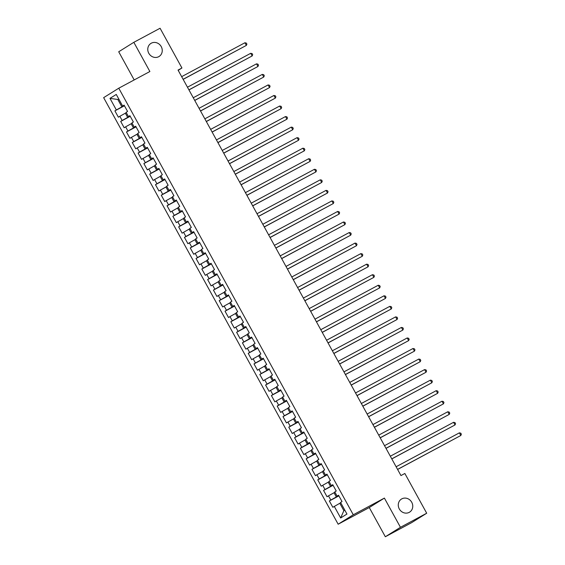 <?xml version="1.0" encoding="UTF-8"?>
<svg xmlns="http://www.w3.org/2000/svg" width="565" height="565" viewBox="0 0 565 565"><rect width="100%" height="100%" fill="white"/><g stroke="black" fill="none" stroke-linecap="round" stroke-linejoin="round"><path stroke-width="0.85" d="M401.807 498.86A7.705 7.055 -122 0 1 411.624 502.073A7.705 7.055 -122 0 1 409.604 512.144A7.705 7.055 -122 0 1 409.23 512.356A7.705 7.055 -122 0 1 399.413 509.15A7.705 7.055 -122 0 1 401.433 499.079A7.705 7.055 -122 0 1 401.807 498.86M151.3 43.194A7.705 7.055 -122 0 1 161.117 46.401A7.705 7.055 -122 0 1 159.097 56.472A7.705 7.055 -122 0 1 158.723 56.691A7.705 7.055 -122 0 1 148.906 53.477A7.705 7.055 -122 0 1 150.926 43.406A7.705 7.055 -122 0 1 151.3 43.194M385.33 536.75L400.451 527.3L384.391 498.097L369.277 507.547L385.33 536.75L411.581 522.682L426.702 513.232L404.851 473.484L400.959 475.568L178.046 70.081L181.93 67.998L160.079 28.25L133.827 42.319L118.714 51.768L134.195 79.933M369.277 507.547L338.16 524.221L103.649 97.653L118.77 88.204L353.273 514.772L338.16 524.221M118.763 98.974L117.817 99.482L109.977 98.374L116.348 109.97L114.9 110.874L118.382 117.202L119.829 116.298L122.146 120.514L120.698 121.418L124.173 127.747L125.628 126.835L127.944 131.059L126.489 131.963L129.971 138.291L131.419 137.38L133.743 141.596L132.288 142.507L135.77 148.828L137.217 147.924L139.534 152.14L138.086 153.051L141.561 159.372L143.016 158.468L145.332 162.685L143.884 163.589L147.359 169.917L148.807 169.013L151.13 173.229L149.676 174.133L153.157 180.461L154.605 179.55L156.922 183.773L155.474 184.677L158.949 191.005L160.404 190.094L162.72 194.311L161.272 195.222L164.747 201.55L166.195 200.639L168.518 204.855L167.063 205.766L170.545 212.087L171.993 211.183L174.31 215.399L172.862 216.303L176.337 222.631L177.791 221.727L180.108 225.944L178.66 226.847L182.135 233.176L183.583 232.272L185.906 236.488L184.451 237.392L187.933 243.72L189.381 242.809L191.697 247.032L190.25 247.936L193.724 254.264L195.179 253.353L197.496 257.569L196.048 258.48L199.523 264.801L200.971 263.897L203.294 268.114L201.839 269.025L205.321 275.346L206.769 274.442L209.085 278.658L207.638 279.562L211.112 285.89L212.567 284.986L214.884 289.202L213.436 290.106L216.911 296.434L218.365 295.53L220.682 299.747L219.227 300.651L222.709 306.979L224.157 306.068L226.473 310.284L225.025 311.195L228.507 317.523L229.955 316.612L232.272 320.828L230.824 321.739L234.298 328.06L235.753 327.156L238.07 331.373L236.615 332.277L240.097 338.605L241.545 337.701L243.868 341.917L242.413 342.821L245.895 349.149L247.343 348.245L249.659 352.461L248.212 353.365L251.686 359.693L253.141 358.782L255.458 363.005L254.01 363.909L257.485 370.237L258.932 369.326L261.256 373.543L259.801 374.454L263.283 380.775L264.731 379.871L267.047 384.087L265.599 384.998L269.074 391.319L270.529 390.415L272.846 394.631L271.398 395.535L274.873 401.863L276.32 400.959L278.644 405.176L277.189 406.08L280.671 412.408L282.119 411.504L284.435 415.72L282.987 416.624L286.462 422.952L287.917 422.041L290.233 426.257L288.786 427.168L292.26 433.496L293.708 432.585L296.032 436.802L294.577 437.713L298.059 444.034L299.507 443.13L301.823 447.346L300.375 448.257L303.85 454.578L305.305 453.674L307.621 457.89L306.173 458.794L309.648 465.122L311.096 464.218L313.42 468.434L311.965 469.338L315.447 475.666L316.894 474.755L319.211 478.979L317.763 479.883L321.238 486.211L322.693 485.3L325.009 489.516L323.561 490.427L327.036 496.748L328.491 495.844L330.808 500.06L329.353 500.971L332.834 507.292L339.805 503.281L343.866 510.661L344.777 510.096M109.977 98.374L116.27 94.44L122.64 106.036L124.194 105.309M343.866 510.661L340.66 517.985L346.952 514.051L340.575 502.455L342.023 501.55L338.548 495.223L337.1 496.127L334.777 491.91L336.231 491.006L332.75 484.678L331.302 485.589L328.985 481.366L330.433 480.462L326.958 474.134L325.504 475.045L323.187 470.829L324.635 469.918L321.16 463.597L319.712 464.501L317.389 460.284L318.844 459.373L315.362 453.052L313.914 453.956L311.598 449.74L313.045 448.836L309.571 442.508L308.116 443.412L305.799 439.196L307.247 438.292L303.772 431.964L302.324 432.868L300.001 428.651L301.456 427.747L297.974 421.419L296.526 422.33L294.21 418.114L295.657 417.203L292.183 410.875L290.728 411.786L288.411 407.57L289.859 406.659L286.384 400.338L284.937 401.242L282.613 397.026L284.068 396.114L280.586 389.793L279.138 390.698L276.822 386.481L278.27 385.577L274.795 379.249L273.34 380.153L271.023 375.937L272.471 375.033L268.997 368.705L267.542 369.616L265.225 365.393L266.68 364.489L263.198 358.161L261.75 359.072L259.434 354.855L260.882 353.944L257.4 347.623L255.952 348.527L253.636 344.311L255.083 343.4L251.609 337.079L250.154 337.983L247.837 333.767L249.292 332.863L245.81 326.535L244.363 327.439L242.039 323.222L243.494 322.318L240.012 315.99L238.564 316.894L236.248 312.678L237.696 311.774L234.221 305.446L232.766 306.357L230.449 302.134L231.897 301.23L228.422 294.902L226.975 295.813L224.651 291.596L226.106 290.685L222.624 284.365L221.176 285.269L218.86 281.052L220.308 280.141L216.833 273.82L215.378 274.724L213.062 270.508L214.509 269.604L211.035 263.276L209.587 264.18L207.263 259.964L208.718 259.06L205.236 252.732L203.788 253.643L201.472 249.419L202.92 248.515L199.445 242.187L197.99 243.098L195.674 238.882L197.121 237.971L193.647 231.643L192.199 232.554L189.875 228.338L191.33 227.427L187.848 221.106L186.401 222.01L184.084 217.793L185.532 216.889L182.057 210.561L180.602 211.465L178.286 207.249L179.734 206.345L176.259 200.017L174.811 200.921L172.487 196.705L173.942 195.801L170.461 189.473L169.013 190.384L166.696 186.16L168.144 185.256L164.669 178.928L163.214 179.84L160.898 175.623L162.346 174.712L158.871 168.391L157.416 169.295L155.1 165.079L156.554 164.168L153.073 157.847L151.625 158.751L149.308 154.535L150.756 153.631L147.274 147.303L145.827 148.207L143.51 143.99L144.958 143.086L141.483 136.758L140.028 137.662L137.712 133.446L139.167 132.542L135.685 126.214L134.237 127.125L131.913 122.909L133.368 121.998L129.886 115.67L128.439 116.581L126.122 112.364L127.57 111.453L124.095 105.132L122.64 106.036M340.66 517.985L334.282 506.388M338.781 495.646L336.33 496.953L334.014 492.736L334.953 492.235M330.808 500.06L336.33 496.953M328.491 495.844L334.014 492.736M332.983 485.102L330.532 486.416L328.216 482.192L329.162 481.691M325.009 489.516L330.532 486.416M322.693 485.3L328.216 482.192M337.1 496.127L338.647 495.399M327.184 474.558L324.741 475.871L322.417 471.655L323.364 471.146M319.211 478.979L324.741 475.871M316.894 474.755L322.417 471.655M331.302 485.589L332.849 484.855M321.393 464.013L318.943 465.327L316.626 461.111L317.565 460.602M313.42 468.434L318.943 465.327M311.096 464.218L316.626 461.111M325.504 475.045L327.05 474.31M315.595 453.469L313.144 454.783L310.828 450.566L311.774 450.058M307.621 457.89L313.144 454.783M305.305 453.674L310.828 450.566M319.712 464.501L321.259 463.773M309.797 442.925L307.353 444.238L305.029 440.022L305.976 439.521M301.823 447.346L307.353 444.238M299.507 443.13L305.029 440.022M313.914 453.956L315.461 453.229M304.005 432.387L301.555 433.701L299.238 429.478L300.177 428.976M296.032 436.802L301.555 433.701M293.708 432.585L299.238 429.478M308.116 443.412L309.662 442.685M298.207 421.843L295.756 423.157L293.44 418.94L294.386 418.432M290.233 426.257L295.756 423.157M287.917 422.041L293.44 418.94M302.324 432.868L303.871 432.14M292.409 411.299L289.958 412.612L287.642 408.396L288.588 407.888M284.435 415.72L289.958 412.612M282.119 411.504L287.642 408.396M296.526 422.33L298.073 421.596M286.617 400.755L284.167 402.068L281.85 397.852L282.79 397.343M278.644 405.176L284.167 402.068M276.32 400.959L281.85 397.852M290.728 411.786L292.274 411.059M280.819 390.21L278.368 391.524L276.052 387.308L276.998 386.799M272.846 394.631L278.368 391.524M270.529 390.415L276.052 387.308M284.937 401.242L286.483 400.514M275.021 379.673L272.57 380.98L270.254 376.763L271.2 376.262M267.047 384.087L272.57 380.98M264.731 379.871L270.254 376.763M279.138 390.698L280.685 389.97M269.23 369.129L266.779 370.442L264.455 366.219L265.402 365.717M261.256 373.543L266.779 370.442M258.932 369.326L264.455 366.219M273.34 380.153L274.887 379.426M263.431 358.584L260.981 359.898L258.664 355.682L259.603 355.173M255.458 363.005L260.981 359.898M253.141 358.782L258.664 355.682M267.542 369.616L269.095 368.881M257.633 348.04L255.182 349.354L252.866 345.137L253.812 344.629M249.659 352.461L255.182 349.354M247.343 348.245L252.866 345.137M261.75 359.072L263.297 358.337M251.842 337.496L249.391 338.809L247.067 334.593L248.014 334.085M243.868 341.917L249.391 338.809M241.545 337.701L247.067 334.593M255.952 348.527L257.499 347.8M246.043 326.951L243.593 328.265L241.276 324.049L242.215 323.547M238.07 331.373L243.593 328.265M235.753 327.156L241.276 324.049M250.154 337.983L251.708 337.256M240.245 316.414L237.794 317.721L235.478 313.504L236.424 313.003M232.272 320.828L237.794 317.721M229.955 316.612L235.478 313.504M244.363 327.439L245.909 326.711M234.447 305.87L232.003 307.183L229.68 302.967L230.626 302.459M226.473 310.284L232.003 307.183M224.157 306.068L229.68 302.967M238.564 316.894L240.111 316.167M228.656 295.326L226.205 296.639L223.888 292.423L224.828 291.914M220.682 299.747L226.205 296.639M218.365 295.53L223.888 292.423M232.766 306.357L234.32 305.623M222.857 284.781L220.406 286.095L218.09 281.879L219.036 281.37M214.884 289.202L220.406 286.095M212.567 284.986L218.09 281.879M226.975 295.813L228.521 295.078M217.059 274.237L214.615 275.551L212.292 271.334L213.238 270.826M209.085 278.658L214.615 275.551M206.769 274.442L212.292 271.334M221.176 285.269L222.723 284.541M211.268 263.693L208.817 265.006L206.5 260.79L207.44 260.288M203.294 268.114L208.817 265.006M200.971 263.897L206.5 260.79M215.378 274.724L216.925 273.997M205.469 253.155L203.019 254.469L200.702 250.246L201.649 249.744M197.496 257.569L203.019 254.469M195.179 253.353L200.702 250.246M209.587 264.18L211.133 263.452M199.671 242.611L197.227 243.925L194.904 239.708L195.85 239.2M191.697 247.032L197.227 243.925M189.381 242.809L194.904 239.708M203.788 253.643L205.335 252.908M193.88 232.067L191.429 233.38L189.113 229.164L190.052 228.656M185.906 236.488L191.429 233.38M183.583 232.272L189.113 229.164M197.99 243.098L199.537 242.364M188.081 221.522L185.631 222.836L183.314 218.62L184.261 218.111M180.108 225.944L185.631 222.836M177.791 221.727L183.314 218.62M192.199 232.554L193.746 231.827M182.283 210.978L179.832 212.292L177.516 208.075L178.462 207.567M174.31 215.399L179.832 212.292M171.993 211.183L177.516 208.075M186.401 222.01L187.947 221.282M176.492 200.441L174.041 201.747L171.718 197.531L172.664 197.03M168.518 204.855L174.041 201.747M166.195 200.639L171.718 197.531M180.602 211.465L182.149 210.738M170.694 189.897L168.243 191.21L165.926 186.994L166.873 186.485M162.72 194.311L168.243 191.21M160.404 190.094L165.926 186.994M174.811 200.921L176.358 200.194M164.895 179.352L162.445 180.666L160.128 176.45L161.074 175.941M156.922 183.773L162.445 180.666M154.605 179.55L160.128 176.45M169.013 190.384L170.559 189.649M159.104 168.808L156.653 170.121L154.33 165.905L155.276 165.397M151.13 173.229L156.653 170.121M148.807 169.013L154.33 165.905M163.214 179.84L164.761 179.105M153.306 158.264L150.855 159.577L148.538 155.361L149.478 154.852M145.332 162.685L150.855 159.577M143.016 158.468L148.538 155.361M157.416 169.295L158.97 168.568M147.507 147.719L145.057 149.033L142.74 144.817L143.687 144.315M139.534 152.14L145.057 149.033M137.217 147.924L142.74 144.817M151.625 158.751L153.172 158.023M141.716 137.182L139.265 138.496L136.942 134.272L137.888 133.771M133.743 141.596L139.265 138.496M131.419 137.38L136.942 134.272M145.827 148.207L147.373 147.479M135.918 126.638L133.467 127.951L131.151 123.735L132.09 123.227M127.944 131.059L133.467 127.951M125.628 126.835L131.151 123.735M140.028 137.662L141.582 136.935M130.12 116.093L127.669 117.407L125.352 113.191L126.299 112.682M122.146 120.514L127.669 117.407M119.829 116.298L125.352 113.191M134.237 127.125L135.784 126.391M124.321 105.549L121.878 106.863L117.817 99.482L118.728 98.917M116.348 109.97L121.878 106.863M128.439 116.581L129.985 115.853M400.451 527.3L426.702 513.232M118.77 88.204L149.88 71.522L133.827 42.319M384.391 498.097L353.273 514.772M178.187 70.343L181.93 67.998M340.752 502.772L339.805 503.281M114.9 110.874L124.441 105.761M120.698 121.418L130.24 116.305M126.489 131.963L136.031 126.85M132.288 142.507L141.829 137.394M138.086 153.051L147.627 147.938M143.884 163.589L153.419 158.475M149.676 174.133L159.217 169.02M155.474 184.677L165.015 179.564M161.272 195.222L170.807 190.108M167.063 205.766L176.605 200.653M172.862 216.303L182.403 211.19M178.66 226.847L188.202 221.734M184.451 237.392L193.993 232.279M190.25 247.936L199.791 242.823M196.048 258.48L205.589 253.367M201.839 269.025L211.381 263.912M207.638 279.562L217.179 274.449M213.436 290.106L222.977 284.993M219.227 300.651L228.769 295.537M225.025 311.195L234.567 306.082M230.824 321.739L240.365 316.626M236.615 332.277L246.156 327.163M242.413 342.821L251.955 337.708M248.212 353.365L257.753 348.252M254.01 363.909L263.544 358.796M259.801 374.454L269.343 369.341M265.599 384.998L275.141 379.885M271.398 395.535L280.932 390.422M277.189 406.08L286.73 400.966M282.987 416.624L292.529 411.511M288.786 427.168L298.327 422.055M294.577 437.713L304.118 432.599M300.375 448.257L309.917 443.137M306.173 458.794L315.715 453.681M311.965 469.338L321.506 464.225M317.763 479.883L327.305 474.77M323.561 490.427L333.103 485.314M329.353 500.971L338.894 495.858M183.152 79.368L246.368 45.398L183.109 79.298M244.92 42.756L246.312 43.067L246.898 44.119L246.368 45.398L244.92 42.756L181.662 76.663M188.943 89.913L252.167 55.935L188.908 89.842M250.719 53.301L252.11 53.604L252.689 54.664L252.167 55.935L250.719 53.301L187.46 87.208M194.741 100.457L257.965 66.479L194.706 100.386M256.517 63.845L257.908 64.149L258.488 65.201L257.965 66.479L256.517 63.845L193.251 97.752M200.54 111.001L263.763 77.024L200.497 110.931M262.308 74.389L263.707 74.693L264.286 75.745L263.763 77.024L262.308 74.389L199.049 108.296M206.331 121.546L269.554 87.568L206.296 121.475M268.107 84.934L269.498 85.237L270.077 86.29L269.554 87.568L268.107 84.934L204.848 118.834M212.129 132.083L275.353 98.112L212.094 132.012M273.905 95.478L275.296 95.782L275.875 96.834L275.353 98.112L273.905 95.478L210.639 129.378M217.928 142.627L281.151 108.657L217.885 142.557M279.696 106.015L281.095 106.319L281.674 107.378L281.151 108.657L279.696 106.015L216.437 139.922M223.719 153.172L286.942 119.194L223.684 153.101M285.495 116.559L286.886 116.863L287.465 117.923L286.942 119.194L285.495 116.559L222.236 150.467M229.517 163.716L292.741 129.738L229.482 163.645M291.293 127.104L292.684 127.408L293.263 128.46L292.741 129.738L291.293 127.104L228.034 161.011M235.315 174.26L298.539 140.282L235.273 174.19M297.084 137.648L298.482 137.952L299.062 139.004L298.539 140.282L297.084 137.648L233.825 171.555M241.114 184.797L304.33 150.827L241.071 184.734M302.882 148.192L304.274 148.496L304.853 149.548L304.33 150.827L302.882 148.192L239.624 182.092M246.905 195.342L310.129 161.371L246.87 195.271M308.681 158.73L310.072 159.04L310.651 160.093L310.129 161.371L308.681 158.73L245.422 192.637M252.703 205.886L315.927 171.908L252.661 205.815M314.479 169.274L315.87 169.578L316.449 170.637L315.927 171.908L314.479 169.274L251.213 203.181M258.502 216.43L321.718 182.453L258.459 216.36M320.27 179.818L321.662 180.122L322.241 181.181L321.718 182.453L320.27 179.818L257.011 213.725M264.293 226.975L327.516 192.997L264.258 226.904M326.069 190.363L327.46 190.666L328.039 191.719L327.516 192.997L326.069 190.363L262.81 224.27M270.091 237.519L333.315 203.541L270.049 237.448M331.867 200.907L333.258 201.211L333.837 202.263L333.315 203.541L331.867 200.907L268.601 234.807M275.889 248.056L339.106 214.086L275.847 247.986M337.658 211.451L339.049 211.755L339.629 212.807L339.106 214.086L337.658 211.451L274.399 245.351M281.681 258.601L344.904 224.63L281.645 258.53M343.456 221.989L344.848 222.299L345.427 223.352L344.904 224.63L343.456 221.989L280.198 255.896M287.479 269.145L350.703 235.167L287.444 269.074M349.255 232.533L350.646 232.837L351.225 233.896L350.703 235.167L349.255 232.533L285.989 266.44M293.277 279.689L356.501 245.711L293.235 279.619M355.046 243.077L356.437 243.381L357.024 244.433L356.501 245.711L355.046 243.077L291.787 276.984M299.069 290.233L362.292 256.256L299.033 290.163M360.844 253.621L362.236 253.925L362.815 254.977L362.292 256.256L360.844 253.621L297.586 287.529M304.867 300.778L368.09 266.8L304.832 300.707M366.643 264.166L368.034 264.469L368.613 265.522L368.09 266.8L366.643 264.166L303.377 298.066M310.665 311.315L373.889 277.344L310.623 311.244M372.434 274.703L373.832 275.014L374.411 276.066L373.889 277.344L372.434 274.703L309.175 308.61M316.457 321.859L379.68 287.882L316.421 321.789M378.232 285.247L379.624 285.551L380.203 286.61L379.68 287.882L378.232 285.247L314.973 319.154M322.255 332.404L385.478 298.426L322.22 332.333M384.031 295.792L385.422 296.095L386.001 297.155L385.478 298.426L384.031 295.792L320.765 329.699M328.053 342.948L391.277 308.97L328.011 342.877M389.822 306.336L391.22 306.64L391.799 307.692L391.277 308.97L389.822 306.336L326.563 340.243M333.851 353.492L397.068 319.515L333.809 353.422M395.62 316.88L397.011 317.184L397.591 318.236L397.068 319.515L395.62 316.88L332.361 350.78M339.643 364.03L402.866 330.059L339.607 363.959M401.418 327.425L402.81 327.728L403.389 328.781L402.866 330.059L401.418 327.425L338.16 361.325M345.441 374.574L408.665 340.603L345.399 374.503M407.21 337.962L408.608 338.273L409.187 339.325L408.665 340.603L407.21 337.962L343.951 371.869M351.239 385.118L414.456 351.14L351.197 385.048M413.008 348.506L414.399 348.81L414.978 349.869L414.456 351.14L413.008 348.506L349.749 382.413M357.031 395.662L420.254 361.685L356.995 395.592M418.806 359.05L420.198 359.354L420.777 360.406L420.254 361.685L418.806 359.05L355.547 392.957M362.829 406.207L426.052 372.229L362.786 406.136M424.605 369.595L425.996 369.898L426.575 370.951L426.052 372.229L424.605 369.595L361.339 403.502M368.627 416.751L431.844 382.773L368.585 416.68M430.396 380.139L431.787 380.443L432.366 381.495L431.844 382.773L430.396 380.139L367.137 414.039M374.418 427.288L437.642 393.318L374.383 427.218M436.194 390.676L437.585 390.987L438.165 392.039L437.642 393.318L436.194 390.676L372.935 424.583M380.217 437.833L443.44 403.862L380.181 437.762M441.992 401.221L443.384 401.524L443.963 402.584L443.44 403.862L441.992 401.221L378.727 435.128M386.015 448.377L449.232 414.399L385.973 448.306M447.784 411.765L449.175 412.069L449.761 413.128L449.232 414.399L447.784 411.765L384.525 445.672M391.806 458.921L455.03 424.944L391.771 458.851M453.582 422.309L454.973 422.613L455.552 423.665L455.03 424.944L453.582 422.309L390.323 456.216M397.605 469.466L460.828 435.488L397.569 469.395M459.38 432.854L460.772 433.157L461.351 434.21L460.828 435.488L459.38 432.854L396.114 466.754"/></g></svg>

